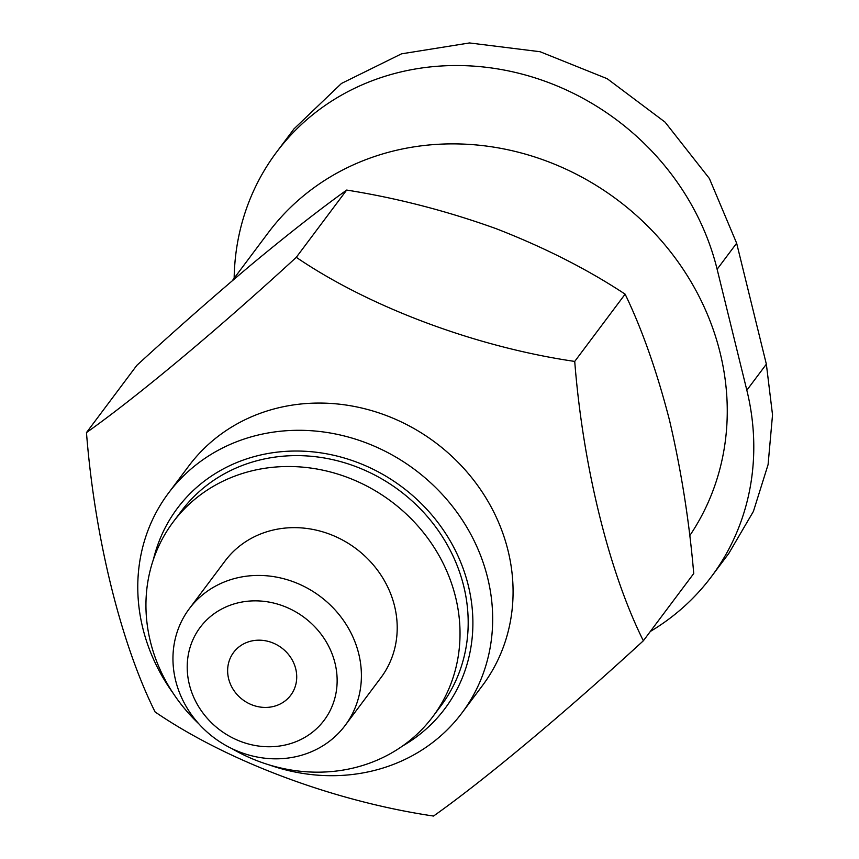 <?xml version="1.0" encoding="UTF-8"?>
<svg xmlns="http://www.w3.org/2000/svg" width="859" height="859" viewBox="0 0 859 859"><rect width="100%" height="100%" fill="white"/><g stroke="black" fill="none" stroke-linecap="round" stroke-linejoin="round"><path stroke-width="1.29" d="M86.469 432.592L136.86 365.322C176.235 329.287 214.567 295.582 251.87 264.218C288.248 234.035 319.849 209.317 346.682 190.064C396.858 198.021 446.626 210.874 496.008 228.623C544.402 247.435 587.449 269.275 625.127 294.154C642.145 329.448 656.942 371.517 669.537 420.362C681.208 470.313 689.283 521.359 693.739 573.522L643.348 640.782C608.924 571.632 582.917 465.782 574.725 361.424C476.573 347.079 369.81 307.404 296.291 257.324C219.099 328.342 138.61 395.634 86.469 432.592C94.63 536.8 120.625 642.672 155.092 711.95C227.077 761.224 333.571 801.264 433.527 816.05C484.551 779.961 564.76 713.024 643.348 640.782M234.153 278.252A253.115 229.772 36.8 0 1 276.534 152.193A253.115 229.772 36.8 0 1 522.777 74.293A253.115 229.772 36.8 0 1 717.125 269.264L746.836 390.222A253.115 229.772 36.8 0 1 711.381 576.679A253.115 229.772 36.8 0 1 650.338 631.451M689.723 535.694A259.601 235.656 -143.2 0 0 720.132 352.824A259.601 235.656 -143.2 0 0 520.79 152.859A259.601 235.656 -143.2 0 0 268.233 232.746L232.241 280.796M728.958 553.164L753.418 511.384L768.086 464.612L772.531 414.865L766.357 364.173L736.646 243.215L709.362 178.468L665.081 122.139L607.216 78.717L540.075 51.723L469.497 42.95L401.507 53.838L341.463 83.452L294.165 128.721M625.127 294.154L574.725 361.424M346.682 190.064L296.291 257.324M345.093 725.501L380.902 677.708A97.346 88.37 -143.2 0 0 394.539 605.992A97.346 88.37 -143.2 0 0 319.784 531.012A97.346 88.37 -143.2 0 0 225.079 560.97L189.27 608.763A97.346 88.37 -143.2 0 0 214.192 737.86A97.346 88.37 -143.2 0 0 345.093 725.501A97.346 88.37 -143.2 0 0 358.729 653.785A97.346 88.37 -143.2 0 0 283.985 578.805A97.346 88.37 -143.2 0 0 189.27 608.763M231.747 748.543A162.254 147.286 -143.2 0 0 432.839 716.621A162.254 147.286 -143.2 0 0 455.571 597.102A162.254 147.286 -143.2 0 0 330.983 472.128A162.254 147.286 -143.2 0 0 173.131 522.057A162.254 147.286 -143.2 0 0 199.009 724.008M432.839 716.621L441 705.733A162.254 147.286 -143.2 0 0 463.731 586.203A162.254 147.286 -143.2 0 0 339.144 461.229A162.254 147.286 -143.2 0 0 181.292 511.169L173.131 522.057M402.495 746.031A167.118 151.71 -143.2 0 0 468.305 585.537A167.118 151.71 -143.2 0 0 309.938 451.598A167.118 151.71 -143.2 0 0 153.439 559.434M268.803 764.789A183.343 166.431 -143.2 0 0 461.959 712.927A183.343 166.431 -143.2 0 0 487.644 577.871A183.343 166.431 -143.2 0 0 346.864 436.64A183.343 166.431 -143.2 0 0 168.493 493.077A183.343 166.431 -143.2 0 0 173.003 693.02M461.959 712.927L482.361 685.697A183.343 166.431 -143.2 0 0 508.045 550.64A183.343 166.431 -143.2 0 0 367.265 409.41A183.343 166.431 -143.2 0 0 188.894 465.836L168.493 493.077M335.021 663.191A77.46 70.32 -143.2 0 0 210.401 616.601A77.46 70.32 -143.2 0 0 241.111 741.628A77.46 70.32 -143.2 0 0 335.021 663.191M295.743 668.914A35.691 32.406 -143.2 0 0 268.341 641.415A35.691 32.406 -143.2 0 0 233.616 652.411A35.691 32.406 -143.2 0 0 242.753 699.741A35.691 32.406 -143.2 0 0 290.75 695.21A35.691 32.406 -143.2 0 0 295.743 668.914M717.125 269.264L736.646 243.215M746.836 390.222L766.357 364.173M276.534 152.193L294.132 128.7M711.381 576.679L728.99 553.185"/></g></svg>
